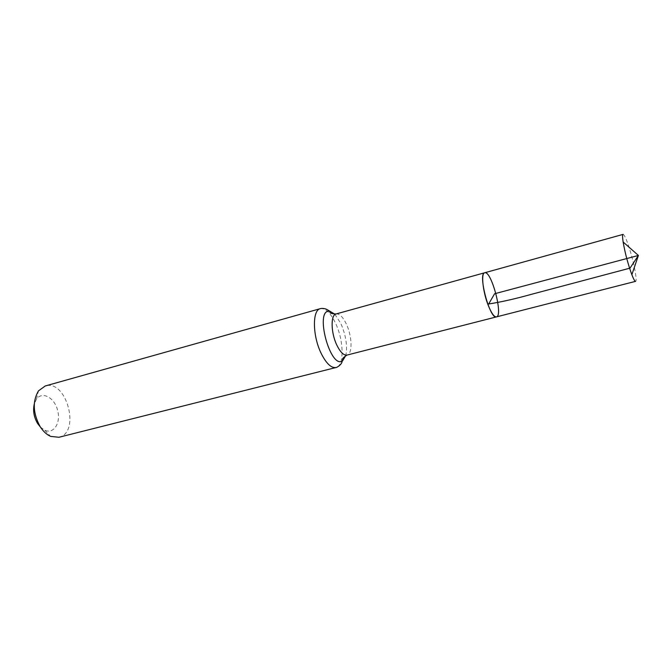 <?xml version="1.0" encoding="UTF-8"?>
<svg xmlns="http://www.w3.org/2000/svg" width="672" height="672" viewBox="0 0 672 672"><rect width="100%" height="100%" fill="white"/><g stroke="black" fill="none" stroke-linecap="round" stroke-linejoin="round"><path stroke-width="0.5" stroke-dasharray="3.36 2.52" d="M40.446 427.115L44.797 430.214C53.886 434.423 61.085 422.663 57.574 410.155C54.398 397.564 42.311 390.936 36.515 399.118L34.28 403.973M58.909 437.27C80.875 432.734 66.553 378.974 45.251 385.972M484.688 272.765C487.032 272.597 489.787 276.478 492.954 284.39C498.246 297.654 500.338 316.386 496.44 316.89M623.087 234.385C624.305 234.57 626.304 238.946 629.11 247.514C633.78 261.853 637.568 281.35 635.594 281.341M336.059 313.975C339.444 313.488 342.88 316.856 346.374 324.097C352.204 336.227 352.674 354.085 347.004 355.076M334.816 314.185L340.906 323.61C345.971 335.521 347.609 346.156 345.82 355.505M320.351 308.65C325.391 307.91 330.448 312.74 335.513 323.14C343.913 340.435 344.442 365.996 336.025 367.508M44.797 430.214L50.593 436.38M36.515 399.118L38.472 390.877"/><path stroke-width="1.01" d="M488.334 305.6C491.501 313.345 494.197 317.108 496.44 316.89C503.513 315.991 491.274 270.026 484.688 272.765C480.841 273.118 482.874 292.127 488.334 305.6M34.28 403.973C32.785 410.626 33.902 417.152 37.64 423.545L40.446 427.115M320.351 308.65L45.251 385.972L38.472 390.877C32.382 401.293 32.936 413.221 40.152 426.661C43.159 431.348 46.637 434.591 50.593 436.38L58.909 437.27L336.025 367.508C331.262 368.248 326.34 363.611 321.266 353.573C312.472 335.992 312.161 309.968 320.351 308.65L321.14 308.473C323.744 308.288 325.954 308.784 327.76 309.977L334.816 314.185M496.44 316.89C489.997 319.906 477.599 273.353 484.688 272.765L623.087 234.385C622.398 234.679 622.415 237.216 623.137 242.004C625.078 253.159 627.984 264.062 631.848 274.714C633.604 279.224 634.855 281.434 635.594 281.341L347.004 355.076C343.753 355.564 340.385 352.288 336.882 345.223C330.868 332.951 330.498 314.866 336.059 313.975L484.688 272.765M631.848 274.714L638.4 255.452L494.592 293.756L488.687 303.971C500.858 302.098 515.164 298.864 531.619 294.269L630.025 268.128L638.4 255.452L623.137 242.004M345.82 355.505L342.602 360.839C330.33 369.692 314.32 309.582 329.364 311.161L329.96 312.262C329.986 313.211 332.018 313.782 336.059 313.975M336.025 367.508C335.009 368.197 339.948 366.316 341.796 362.67L342.569 359.596C342.115 358.756 343.594 357.244 347.004 355.076"/></g></svg>
